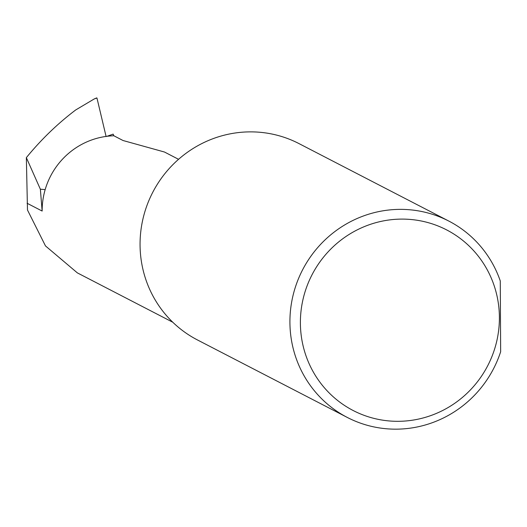 <?xml version="1.0" encoding="UTF-8"?>
<svg xmlns="http://www.w3.org/2000/svg" width="527" height="527" viewBox="0 0 527 527"><rect width="100%" height="100%" fill="white"/><g stroke="black" fill="none" stroke-linecap="round" stroke-linejoin="round"><path stroke-width="0.79" d="M178.554 159.312L164.464 152.02L123.041 140.518L113.872 135.775L113.14 134.135L106.928 136.315M400.428 421.277A101.685 98.918 117.3 0 0 499.398 317.392A101.685 98.918 117.3 0 0 399.367 219.14A101.685 98.918 117.3 0 0 300.39 323.025A101.685 98.918 117.3 0 0 400.428 421.277M500.65 351.766A110.525 107.515 -62.7 0 1 398.649 429.123A110.525 107.515 -62.7 0 1 347.306 417.443A110.525 107.515 -62.7 0 1 293.058 295.377A110.525 107.515 -62.7 0 1 397.503 209.41A110.525 107.515 -62.7 0 1 448.846 221.09A110.525 107.515 -62.7 0 1 500.281 280.97L500.65 351.766M347.306 417.443L197.447 339.948A110.525 107.515 -62.7 0 1 143.199 217.882A110.525 107.515 -62.7 0 1 247.637 131.915A110.525 107.515 -62.7 0 1 298.987 143.594L448.846 221.09M172.777 322.234L77.364 272.887L45.487 245.925L27.49 210.029L26.35 157.632C41.159 139.523 57.614 123.628 75.71 109.945L94.293 98.918L96.612 98.121M106.118 136.605L96.975 98.094M40.362 189.219L45.17 189.608A73.681 71.679 117.3 0 0 42.147 211.05L40.362 189.219L26.35 157.632M113.872 135.775A73.681 71.679 117.3 0 0 45.17 189.608M42.147 211.05L27.081 203.257M96.777 97.877L94.287 98.924"/></g></svg>
